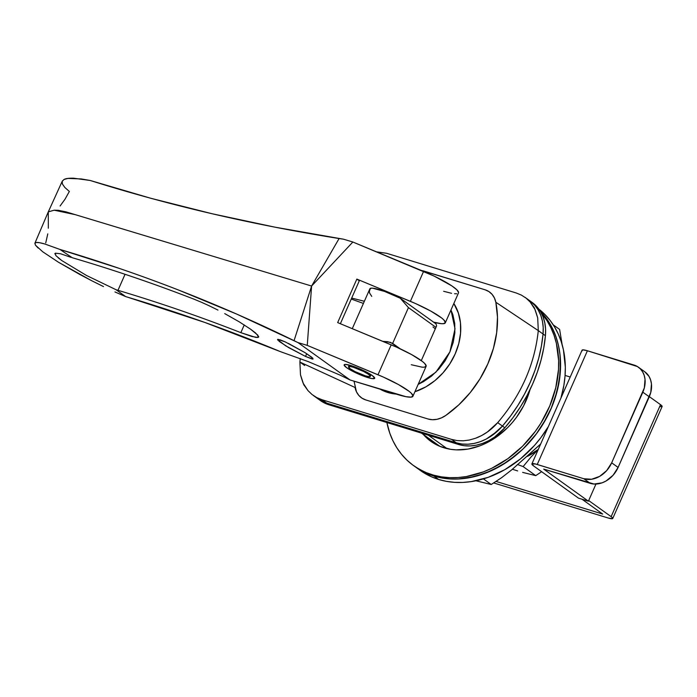 <?xml version="1.0" encoding="UTF-8"?>
<svg xmlns="http://www.w3.org/2000/svg" width="697" height="697" viewBox="0 0 697 697"><rect width="100%" height="100%" fill="white"/><g stroke="black" fill="none" stroke-linecap="round" stroke-linejoin="round"><path stroke-width="1.05" d="M379.56 388.839L387.776 392.489A57.685 45.523 125.7 0 1 380.118 389.17M420.857 270.262L485.077 289.795A23.837 18.81 125.7 0 1 495.837 302.254L497.484 317.135L496.665 332.669L493.406 348.43L487.795 363.956L480.006 378.82L470.24 392.585L458.783 404.87L445.967 415.316L441.567 417.825L436.967 419.315L432.393 419.716L428.089 419.01L365.794 399.939A23.837 18.81 125.7 0 1 355.043 387.48L299.893 362.083L300.485 374.812L303.291 383.376L307.978 390.616L312.021 394.502L316.726 397.569L321.997 399.729L451.595 439.415L457.284 440.609L463.261 440.809L469.351 440.025L475.52 438.265L481.531 435.599L487.334 432.035L497.693 422.652C521.164 395.086 534.695 364.409 538.293 330.613L495.837 302.254A100.115 78.996 125.7 0 1 445.967 415.316A23.837 18.81 125.7 0 1 428.089 419.01L365.794 399.939L361.961 398.153L358.789 395.382L356.446 391.766L354.032 381.181M422.791 270.724L485.077 289.795L488.911 291.581L492.082 294.352L494.426 297.967L495.837 302.254L538.293 330.613L537.701 317.884L534.887 309.32L530.199 302.08L526.165 298.194L521.452 295.127L516.181 292.967L386.591 253.281L376.528 251.844L386.591 253.281L516.181 292.967L521.452 295.127L526.165 298.194L530.199 302.08L533.536 306.75C534.137 306.811 535.523 310.522 537.701 317.884L538.293 330.613C534.695 364.409 521.164 395.086 497.693 422.652C491.289 429.953 483.892 435.155 475.52 438.265L469.351 440.025L463.261 440.809L457.284 440.609L451.595 439.415L456.352 442.822L462.015 444.015L467.975 444.224L474.099 443.44L480.25 441.689L486.297 439.014L497.519 431.103L502.459 426.067L510.622 415.917L518.019 405.184L524.571 393.953L530.234 382.331L534.947 370.421L538.676 358.328L541.386 346.165L543.05 334.02L543.207 327.52L542.449 321.273L540.794 315.436L538.276 310.13L534.947 305.478L529.668 300.668L534.947 305.478L538.276 310.13L540.794 315.436L542.449 321.273L543.207 327.52L543.05 334.02L538.293 330.613L543.05 334.02A47.675 37.621 -54.3 0 0 529.737 300.712A47.675 37.621 125.7 0 1 543.05 334.02A138.259 109.098 125.7 0 1 502.459 426.067L497.693 422.652L502.459 426.067A138.259 109.098 -54.3 0 0 543.05 334.02L545.429 335.727L545.585 329.228L544.827 322.981L543.172 317.144L540.654 311.838L537.326 307.185L532.046 302.376M320.28 400.47L329.141 404.852L321.997 399.729L451.595 439.415L456.352 442.822L326.754 403.145A47.675 37.621 125.7 0 1 317.963 398.806A47.675 37.621 -54.3 0 0 326.754 403.145L317.902 398.762L326.754 403.145L456.352 442.822A47.675 37.621 -54.3 0 0 502.459 426.067L510.622 415.917L518.019 405.184L524.571 393.953L530.234 382.331L534.947 370.421L538.676 358.328L541.386 346.165L543.05 334.02L545.429 335.727A47.675 37.621 -54.3 0 0 532.116 302.42L524.98 297.297M363.416 303.43L351.253 299.039L363.416 303.43M313.206 395.399L320.341 400.514A47.675 37.621 -54.3 0 0 329.141 404.852L321.997 399.729L316.726 397.569L312.021 394.502L307.978 390.616L304.65 385.946C303.883 385.519 302.489 381.808 300.485 374.812L299.893 362.083L304.65 365.498L299.893 362.083L300.268 358.554L299.893 362.083L355.043 387.48M396.192 394.093A57.685 45.523 125.7 0 1 387.776 392.489L396.881 394.136M414.915 391.731L425.893 386.835L434.902 380.632L442.978 372.878L449.809 363.869L455.15 353.963L458.783 343.534L460.569 332.983L460.438 322.72L458.399 313.127L453.843 303.474A57.685 45.523 125.7 0 1 414.915 391.731M367.737 377.547A16.684 2.64 23.8 0 1 351.645 370.726A16.684 2.64 23.8 0 1 344.144 364.836A16.684 2.64 23.8 0 1 351.088 365.603L345.355 364.418L344.109 364.984L346.575 367.641L350.739 370.229L365.071 376.668L372.024 378.602L374.716 378.166L372.25 375.509L365.463 371.518L351.088 365.603A16.684 2.64 23.8 0 1 367.18 372.425A16.684 2.64 23.8 0 1 374.681 378.305A16.684 2.64 23.8 0 1 367.737 377.547L368.182 376.554L367.737 377.547M280.421 339.918L285.3 341.931L277.824 339.334L280.421 339.918M278.957 341.242L288.785 347.69L305.521 356.437L306.724 353.71L305.521 356.437L285.674 345.825L277.519 339.605M277.903 340.249L277.824 339.334M239.306 321.875L250.545 329.167L239.306 321.875L224.73 313.615L239.306 321.875M217.969 310.087L208.978 305.678L217.969 310.087M34.894 243.227L48.285 211.888L54.148 210.198L75.259 214.65L311.603 286.04L65.971 211.853L58.287 210.302L54.148 210.198L48.302 211.853L62.268 181.15L64.028 179.469C65.779 178.493 69.02 178.083 73.76 178.223L90.296 180.506C130.217 193.069 170.887 204.16 212.297 213.787C253.725 223.406 295.998 231.657 339.099 238.54L311.603 286.04L352.856 242.016L423.584 271.394L410.385 301.331L356.847 279.088L337.662 322.598L391.2 344.832L377.992 374.768L307.264 345.39L311.603 286.04L294.056 340.676C256.121 322.119 217.664 305.26 178.693 290.1C139.714 274.932 100.115 261.375 59.898 249.421L72.227 257.716C113.55 269.87 154.098 283.679 193.879 299.126L201.381 302.228L193.879 299.126C154.098 283.679 113.55 269.87 72.227 257.716L59.898 249.421L44.73 243.967C40.478 242.748 37.638 242.26 36.227 242.495L34.894 243.227L35.495 245.213L42.744 251.791L58.522 262.272L42.744 251.791M60.09 205.998L64.987 199.264L69.351 191.466L64.847 187.467L62.451 184.078L62.181 181.377L64.028 179.469L67.949 178.406L81.314 178.937L90.296 180.506L150.735 198.253L212.297 213.787L275.08 227.187L343.569 239.21L352.856 242.016L343.569 239.21L339.099 238.54L311.603 286.04L294.056 340.676L297.976 342.584L350.094 379.978A2383.714 1880.95 -54.3 0 0 339.796 374.995L308.579 361.743L280.403 351.637A2383.714 1880.95 -54.3 0 0 127.481 297.14L204.857 322.458L280.403 351.637L308.579 361.743L339.796 374.995A2383.714 1880.95 125.7 0 1 350.094 379.978L297.976 342.584L307.264 345.39L383.385 377.086L398.475 384.561L409.191 391.383L411.308 393.221L412.99 395.931L411.143 397.133L405.976 396.689L350.094 379.978L398.039 394.659A35.756 5.646 23.8 0 0 412.912 396.279L426.111 366.343A35.756 5.646 -156.2 0 0 391.2 344.832L377.992 374.768A35.756 5.646 23.8 0 1 412.912 396.279M351.68 298.081A476.739 75.302 23.8 0 1 364.357 301.287L351.68 298.081M445.305 322.842L458.504 292.906A35.756 5.646 -156.2 0 0 423.584 271.394L410.385 301.331A35.756 5.646 23.8 0 1 445.305 322.842A35.756 5.646 23.8 0 1 433.586 322.127L441.34 323.678L443.536 323.696L445.383 322.493L443.701 319.784L441.584 317.945L430.859 311.123L415.778 303.648L356.847 279.088L359.286 280.839L340.371 323.722L359.286 280.839L356.847 279.088L337.662 322.598L396.584 347.15L411.674 354.625L422.399 361.455L424.517 363.285L426.189 366.003L424.351 367.197L422.155 367.18L411.247 364.723M38.169 248.071L35.495 245.213L34.85 243.34L36.227 242.495L39.555 242.704L44.73 243.967L59.898 249.421L119.745 268.554C141.325 275.977 160.972 283.165 178.693 290.1L236.762 314.112L297.976 342.584L307.264 345.39L311.603 286.04L352.856 242.016L434.283 276.169L451.891 285.918L456.91 289.847L458.582 292.557M456.735 293.759L454.54 293.742M451.569 293.315L443.632 291.285M48.328 228.207L48.302 211.853M45.741 242.878L47.788 233.861M79.894 274.513L58.522 262.272L91.647 280.691L79.894 274.513M103.496 286.58L91.647 280.691L103.496 286.58M125.617 296.573L114.97 291.947L125.617 296.573L116.085 289.734L117.976 290.309A2383.714 1880.95 125.7 0 1 240.848 332.661L255.729 337.4L257.986 337.461L258.718 336.721L255.564 332.957L250.545 329.167L257.907 335.213L257.986 337.461L252.018 336.546L240.848 332.661L244.255 324.941L240.848 332.661A2383.714 1880.95 125.7 0 0 117.976 290.309L116.085 289.734L125.617 296.573L127.481 297.14L125.617 296.573M58.287 210.302L54.148 210.198L75.259 214.65L58.287 210.302M208.978 305.678L201.381 302.228M288.349 343.377L305.094 352.682L312.857 358.249L312.953 359.112L311.794 357.282L305.094 352.682L285.3 341.931M312.857 358.249L312.953 359.112L305.521 356.437L311.977 358.981M58.112 257.751L61.78 260.565L55.786 255.538L55.42 253.168L60.717 253.804L70.937 257.35L60.717 253.804L55.42 253.168L54.88 253.987M61.78 260.565L86.524 275.489L116.085 289.734L86.524 275.489L61.78 260.565M258.674 337.017L257.986 337.461M125.042 274.287L117.976 290.309L125.042 274.287M54.924 253.569L55.42 253.168M432.985 326.98A23.837 18.81 125.7 0 1 435.25 328.975M371.754 296.382L369.532 292.958L369.419 290.937L370.577 288.253L372.573 288.175L384.613 291.433L400.322 298.264L408.442 307.612L435.965 327.363L408.442 307.612L400.322 298.264A23.837 3.764 -156.2 0 0 369.898 288.732L352.281 328.67M435.991 323.861L400.322 298.264L435.991 323.861M400.209 348.805L392.664 343.394L408.442 307.612L392.664 343.394L387.759 341.704L382.845 341.356L390.486 342.323L400.209 348.805M450.976 309.982L455.019 328.81L449.922 351.872L435.878 372.198L418.165 384.369L423.332 381.756L431.513 376.119L438.857 369.062L445.069 360.88L449.922 351.872L453.224 342.393L454.853 332.8L454.732 323.469L452.884 314.756L450.976 309.982M388.281 391.67A4.766 2.832 107 0 0 389.1 392.873A4.766 2.832 -73 0 1 388.281 391.67M433.717 322.223L435.599 322.798A32.184 25.397 125.7 0 1 436.61 325.9L421.293 360.619L436.61 325.9A32.184 25.397 125.7 0 0 435.599 322.798L433.717 322.223M388.456 392.69A57.206 45.139 125.7 0 1 381.529 389.597L388.456 392.69M353.815 366.5L353.466 367.302A11.919 1.882 23.8 0 1 364.958 372.181A11.919 1.882 23.8 0 1 370.316 376.38A11.919 1.882 23.8 0 1 365.359 375.84A11.919 1.882 23.8 0 1 353.858 370.97A11.919 1.882 23.8 0 1 348.509 366.761A11.919 1.882 23.8 0 1 353.466 367.302L353.815 366.5M353.466 367.302L350.408 366.552L348.483 366.866L350.243 368.765L355.095 371.614L365.359 375.84L369.454 376.685L370.342 376.275L368.582 374.385L363.729 371.536L353.466 367.302M447.056 448.624L428.402 435.242L447.056 448.624M421.45 433.116L438.282 445.191A69.125 54.549 -54.3 0 0 440.112 446.437L438.23 445.156M559.621 329.428L562.148 344.649L559.621 329.428L553.27 324.872L559.621 329.428M539.269 445.313L511.546 469.978L501.683 477.628L491.228 484.493L475.929 480.782L491.228 484.493L483.439 478.9L491.228 484.493L501.683 477.628L511.546 469.978L540.689 443.963M431.887 442.055A70.319 55.49 125.7 0 1 425.257 435.852A70.319 55.49 -54.3 0 0 431.887 442.055M431.983 441.384L430.014 439.267A70.319 55.49 -54.3 0 0 434.37 443.614M415.421 466.938L428.132 473.986L435.581 476.548L443.397 478.229L441.489 476.87A100.115 78.996 125.7 0 1 413.556 465.596A100.115 78.996 125.7 0 1 386.879 422.53L389.815 433.238L392.951 440.809L396.854 447.831L401.481 454.235L406.787 459.976L412.72 464.977L419.219 469.212L426.224 472.618L433.673 475.18L441.489 476.87L449.6 477.663L457.929 477.55L466.389 476.548L483.378 471.886L491.751 468.279L507.852 458.67L522.567 446.211L535.331 431.365L540.828 423.227L549.785 405.898L555.753 387.741L558.497 369.454L558.619 360.48L556.372 343.299L554.019 335.257L550.874 327.686L546.979 320.664L541.316 313.023A100.115 78.996 125.7 0 1 541.36 422.365A100.115 78.996 125.7 0 1 441.489 476.87L443.397 478.229A100.115 78.996 -54.3 0 0 544.671 421.363A100.115 78.996 -54.3 0 0 540.236 311.15A100.115 78.996 125.7 0 1 541.552 426.451A100.115 78.996 125.7 0 1 433.926 476.068A100.115 78.996 125.7 0 1 415.456 466.955L420.213 470.37A100.115 78.996 -54.3 0 0 438.683 479.484A100.115 78.996 -54.3 0 0 548.339 426.616L540.715 437.855L534.486 445.435L520.467 458.887L504.846 469.665L488.205 477.34L471.198 481.618L462.764 482.429L454.479 482.341L446.428 481.357L438.683 479.484L433.926 476.068L438.683 479.484L431.321 476.731L420.152 470.327M560.954 398.013A100.115 78.996 -54.3 0 0 538.859 309.12L544.915 314.486L550.081 320.376L554.551 326.919L558.288 334.072L561.259 341.748L563.437 349.877L565.328 367.188L565.014 376.206L563.882 385.345L560.954 398.013M415.386 466.912L426.564 473.315L433.926 476.068L441.671 477.942L449.722 478.926L458.007 479.013L474.953 476.504L491.855 470.501L508.061 461.231L522.95 449.051L535.958 434.44L546.579 417.956L550.857 409.2L557.156 391.104L560.257 372.79L560.039 354.973L558.68 346.461L556.502 338.333L553.531 330.657L549.794 323.513L545.315 316.961L540.158 311.071M431.295 441.602L428.071 438.805M450.55 449.304A70.319 55.49 125.7 0 1 430.92 441.384A70.319 55.49 125.7 0 1 423.349 434.484L430.337 440.957L434.902 443.928L439.824 446.324L450.55 449.304L456.239 449.861L468.027 449.077L479.972 445.801L485.853 443.266L497.153 436.522L507.494 427.766L512.164 422.739L516.46 417.337L523.717 405.645L530.06 389.562A70.319 55.49 125.7 0 1 450.55 449.304M413.556 465.596L415.456 466.955A100.115 78.996 -54.3 0 0 443.397 478.229L451.508 479.022L459.828 478.917L468.288 477.915L485.286 473.254L501.84 465.221L517.322 454.139L524.466 447.579L537.239 432.732L542.736 424.586L551.693 407.266L555.065 398.248L559.438 379.935L560.519 361.839L559.813 353.091L558.271 344.658L555.927 336.625L552.782 329.054L548.879 322.031L540.236 311.15M456.352 442.822L462.015 444.015L467.975 444.224L474.099 443.44L480.25 441.689L486.297 439.014L492.091 435.459L502.459 426.067A47.675 37.621 125.7 0 1 456.352 442.822L458.731 444.529L464.394 445.723L470.353 445.932L476.478 445.148L482.629 443.397L488.675 440.713L494.469 437.158L504.837 427.766L513.001 417.625L520.398 406.891L526.949 395.661L532.613 384.038L537.326 372.128L541.055 360.035L543.765 347.873L545.429 335.727A138.259 109.098 -54.3 0 1 504.837 427.766L502.459 426.067L504.837 427.766A47.675 37.621 -54.3 0 1 458.731 444.529L329.141 404.852L458.731 444.529L456.352 442.822L326.754 403.145L456.352 442.822M527.176 456.457L538.293 449.399A45.288 35.739 125.7 0 1 527.176 456.457M517.636 470.919L512.417 469.264L517.636 470.919M523.125 466.581L531.079 456.927L538.206 449.591L531.079 456.927L523.125 466.581L535.74 475.633L523.125 466.581L517.374 464.472L523.125 466.581M541.639 471.703L535.74 475.633L522.619 472.383L535.74 475.633L541.639 471.703M581.995 499.218L602.705 514.072L581.995 499.218M612.733 518.498L662.124 406.508A10.969 1.734 -156.2 0 0 660.529 404.669L649.334 396.637L660.529 404.669L611.138 516.66L588.686 500.551L611.138 516.66L612.593 517.967L612.541 518.673L608.176 518.002L493.764 482.969L608.176 518.002A10.969 1.734 23.8 0 0 612.733 518.498A10.969 1.734 23.8 0 0 611.138 516.66L660.529 404.669L662.15 406.412L660.381 406.7M496.151 481.453L602.705 514.072L496.151 481.453M565.075 375.439L570.216 377.016L565.075 375.439M582.222 350.809L582.021 350.295L582.988 349.859L587.405 350.765A12.868 2.03 -156.2 0 0 582.056 350.182L531.898 463.897A12.868 2.03 23.8 0 0 533.771 466.058L531.872 464.01L535.444 463.975L583.842 478.743L537.248 464.481L587.405 350.765L637.389 366.544L640.29 368.818L642.582 371.78L644.185 375.308L645.021 379.273L644.342 387.872L611.678 462.825L642.834 392.184L649.264 396.793L618.108 467.434L611.678 462.825L606.651 470.641L599.594 476.408L591.587 479.257L583.842 478.743L590.263 483.352L543.677 469.09L588.407 501.187L578.51 498.155L533.771 466.058L578.51 498.155L588.407 501.187L595.961 484.058L588.407 501.187L543.677 469.09L594.027 484.032L602.06 482.847L606.015 481.017L613.072 475.249L618.108 467.434L650.763 392.481L651.451 383.881L650.606 379.917L649.012 376.389L644.751 371.762M531.898 463.897A12.868 2.03 23.8 0 1 537.248 464.481L587.405 350.765L633.991 365.036A23.837 18.81 125.7 0 1 638.391 367.197A23.837 18.81 125.7 0 1 642.834 392.184L649.264 396.793A23.837 18.81 -54.3 0 0 644.812 371.806L638.391 367.197M583.842 478.743L590.263 483.352A23.837 18.81 -54.3 0 0 618.108 467.434L611.678 462.825A23.837 18.81 125.7 0 1 583.842 478.743M382.156 390.259L381.024 389.44M371.065 374.698L370.316 376.38M349.249 365.08L348.509 366.761"/></g></svg>
